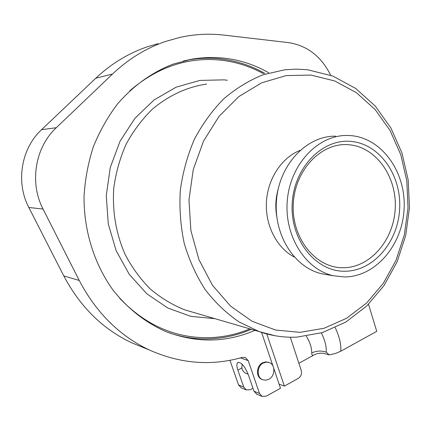 <?xml version="1.0" encoding="UTF-8"?>
<svg xmlns="http://www.w3.org/2000/svg" width="431" height="431" viewBox="0 0 431 431"><rect width="100%" height="100%" fill="white"/><g stroke="black" fill="none" stroke-linecap="round" stroke-linejoin="round"><path stroke-width="0.65" d="M350.478 141.373C379.237 143.469 401.39 174.846 399.672 208.297C398.352 241.759 373.548 271.201 344.838 271.239C316.122 271.805 290.446 240.584 292.153 204.461C293.43 168.322 321.763 138.744 350.478 141.373M343.146 267.743C370.38 267.775 393.988 239.878 395.232 208.108C396.859 176.354 375.762 146.626 348.485 144.703C321.246 142.278 294.475 170.304 293.263 204.472C291.647 238.623 315.912 268.217 343.146 267.743M188.643 59.764L189.872 59.645M315.131 354.417L313.52 355.257C312.432 355.656 311.834 354.912 311.71 353.027C311.866 348.059 310.083 342.462 306.36 336.234M268.815 379.285C275.285 376.123 275.56 364.621 269.208 362.525L266.256 362.099L263.266 362.999C256.844 366.059 256.413 377.47 262.63 379.711L265.701 380.217L268.815 379.285M268.702 362.352L265.582 361.868L262.592 362.762C256.176 365.822 255.745 377.217 261.956 379.458L262.447 379.641M330.679 75.242C321.294 56.456 307.287 45.589 288.662 42.642L223.91 35.1C209.261 33.392 194.516 34.173 179.679 37.459L165.59 41.446C146.174 48.1 128.486 58.955 112.534 74.013L56.299 127.711C35.094 147.332 29.27 182.787 43.057 209.04L79.25 280.479C96.253 312.804 119.646 335.986 149.438 350.031C180.384 363.769 211.335 366.221 242.292 357.391L245.358 357.52L248.218 360.639L259.521 393.471L262.064 396.391L266.32 396.127L280.495 388.256L273.733 368.289M157.929 43.698L147.03 46.909C128.244 53.342 111.15 63.788 95.752 78.237L41.543 129.699C21.124 148.485 15.548 182.367 28.839 207.483L63.783 275.899C80.204 306.888 102.831 329.176 131.676 342.769L143.448 347.585M183.256 61.013L188.762 59.914C199.623 58.04 210.414 57.727 221.13 58.966C236.727 60.846 251.321 65.663 264.914 73.405M268.637 72.726C245.04 59.327 219.53 54.785 192.102 59.106L173.24 64.074C152.105 72.241 133.54 85.527 117.539 103.93C107.745 116.876 99.696 131.121 93.382 146.669C88.188 162.74 85.074 179.301 84.04 196.337C83.738 230.45 94.125 263.675 112.712 289.654C127.36 308.402 145.581 322.647 165.752 331.525C196.245 343.205 225.984 342.817 254.958 330.361M335.55 136.153C307.098 135.722 279.854 163.839 276.594 199.095C273.038 234.313 294.308 267.926 322.226 273.879L327.727 274.795M350.726 135.603L347.106 135.453C318.326 135 290.709 163.651 287.385 199.591C283.76 235.493 305.288 269.731 333.535 275.759L344.59 276.961C375.837 276.794 402.678 244.765 404.122 208.453C405.986 172.163 382.028 138.012 350.726 135.603M251.354 329.311C238.224 335.011 224.492 338.184 210.156 338.825C196.45 339.38 182.895 337.435 169.496 332.985M335.232 327.657C339.456 336.692 341.304 344.552 340.765 351.233L376.748 331.337L368.505 304.286M279.099 384.129L284.368 386.106L298.268 378.396C301.037 376.478 302.034 373.833 301.253 370.461L290.311 337.22M246.613 373.65L246.128 373.467C243.908 372.454 242.491 370.617 241.877 367.955L242.168 364.238M256.838 394.252L254.004 391.229L248.035 373.952C244.382 365.547 240.902 361.792 237.6 362.692C236.549 363.953 236.635 366.42 237.853 370.1L243.752 387.07L246.246 389.915L250.416 389.672L252.981 388.266M284.368 386.106L266.762 333.923M261.585 332.403L272.995 366.108M241.328 387.9L238.553 384.958L243.752 387.07M229.955 360.316L238.553 384.958M340.765 351.233L335.146 353.592L329.149 354.918L326.251 352.127C321.047 350.462 316.203 350.759 311.71 353.027M324.882 353.657L329.149 354.918M112.534 74.013L95.752 78.237M214.875 318.66L190.825 316.359L167.815 308.014L146.89 293.829L129.295 274.391L116.128 250.632L108.267 223.84L106.268 195.55L110.288 167.427L120.077 141.147L135 118.223L154.093 99.927L176.166 87.148L199.925 80.414L224.055 79.859L227.39 80.263M310.934 75.069L286.146 75.603L261.665 82.811L238.844 96.571L219.045 116.332L203.507 141.126L193.25 169.577L188.956 200.027L190.901 230.644L198.912 259.591L212.418 285.198L230.504 306.08L252 321.23L275.641 330.049L300.1 332.333L324.15 328.244L346.648 318.24L366.63 302.988L383.304 283.339L396.035 260.254L404.37 234.755L408.006 207.925L406.81 180.88L400.792 154.734L390.13 130.604L375.18 109.593L356.469 92.73L334.747 80.963L310.934 75.069M275.032 335.738L259.268 331.622L239.183 322.011C226.512 313.359 215.182 302.562 205.194 289.621C196.186 275.614 189.204 260.211 184.236 243.407C180.562 226.081 179.253 208.432 180.298 190.454C182.717 172.632 187.377 155.645 194.284 139.504C202.365 124.16 212.149 110.638 223.641 98.931C235.892 88.479 249.048 80.425 263.104 74.762L284.595 69.811L296.194 69.122L307.702 69.779L332.899 76.082L355.758 88.506L375.32 106.139L390.885 127.975L401.945 152.935L408.189 179.921L409.45 207.807L405.716 235.466L397.123 261.779L383.967 285.661L366.684 306.064L345.872 322.027L322.286 332.635L296.911 337.128C284.196 337.721 271.649 335.889 259.268 331.622L193.95 312.545M263.411 73.679C250.336 66.487 236.36 61.999 221.48 60.216C188.18 56.687 157.617 66.88 129.785 90.806M119.565 298.16C145.78 325.54 176.128 338.696 210.597 337.635C224.239 337.037 237.336 334.122 249.894 328.885M206.632 84.056C186.747 87.067 168.553 95.537 152.062 109.463C141.853 119.565 133.179 131.196 126.046 144.358C119.958 158.199 115.869 172.745 113.779 188.002C112.222 211.449 115.993 233.58 125.098 254.409C131.967 267.479 140.366 279.013 150.306 289.018C160.941 297.972 172.432 304.922 184.786 309.867L194.004 312.561M294.292 257.059C276.821 247.922 265.162 225.456 266.406 202.182C267.619 178.908 281.61 157.687 300.014 150.387M278.178 189.123C275.646 198.109 275.167 207.198 276.729 216.389M254.004 391.229L259.521 393.471M79.25 280.479L63.783 275.899M56.299 127.711L41.543 129.699M43.057 209.04L28.839 207.483M248.218 360.639L240.455 357.902M241.877 367.955L237.853 370.1M326.251 352.127C326.596 346.653 324.969 340.253 321.37 332.921M325.647 353.878C321.418 352.585 317.378 353.048 313.515 355.257L298.866 363.268M192.102 59.106L188.762 59.914M322.226 273.879L333.535 275.759M246.128 373.467L248.127 374.221M262.064 396.391L256.531 394.123M149.438 350.031L131.676 342.769M245.358 357.52L244.991 357.391M246.246 389.915L241.026 387.776M238.354 362.293L237.6 362.692M261.956 379.458L262.63 379.711"/></g></svg>
